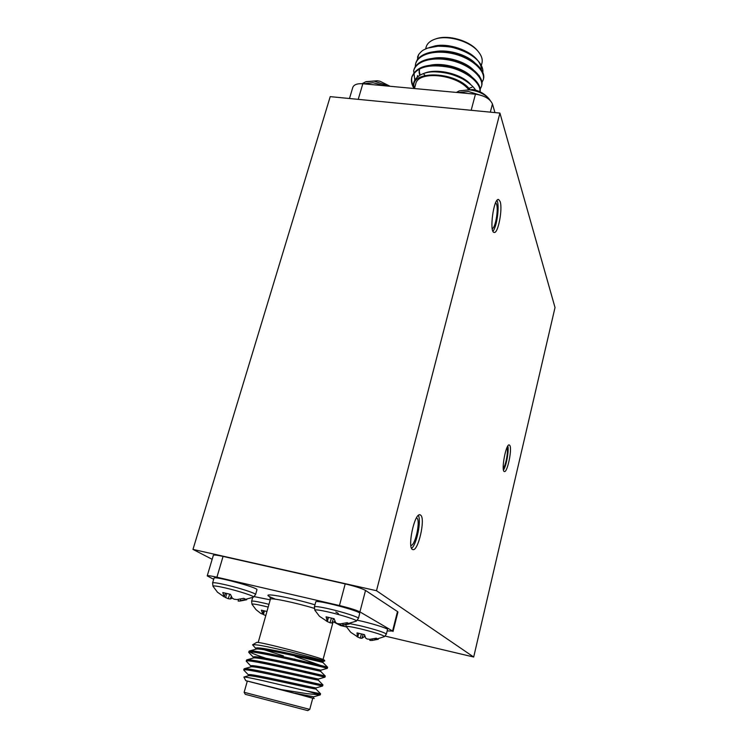<?xml version="1.0" encoding="UTF-8"?>
<svg xmlns="http://www.w3.org/2000/svg" width="748" height="748" viewBox="0 0 748 748"><rect width="100%" height="100%" fill="white"/><g stroke="black" fill="none" stroke-linecap="round" stroke-linejoin="round"><path stroke-width="1.12" d="M376.496 590.714L473.69 657.025L555.025 307.54L499.926 113.079L376.496 590.714L192.975 549.406L212.161 559.308M473.69 657.025L385.183 636.099M207.215 575.895L213.348 555.334C213.76 554.726 217.004 555.081 223.063 556.409L216.92 577.213C210.843 575.838 207.607 575.399 207.215 575.895L213.685 579.289M387.174 630.938L392.569 631.022L359.928 611.892C356.207 610.059 349.381 607.937 339.452 605.534L345.202 583.908L223.063 556.409M345.202 583.908C355.094 586.254 361.873 588.433 365.529 590.434L359.928 611.892M392.569 631.022L397.487 611.546L365.529 590.434M397.487 611.546L397.927 612.051L393.027 631.471M499.926 113.079L330.214 96.642L192.975 549.406M217.388 592.145L224.11 596.857L222.811 592.556L230.431 594.342L232.282 598.138L234.124 599.223L236.985 599.55L243.698 598.335L246.709 599.737L240.211 601.018L240.66 599.083M240.211 601.018L238.173 601.065L238.49 599.41M232.376 598.204L230.291 598.961L231.263 596.362M230.291 598.961L228.234 598.718L229.73 594.164M228.234 598.718L225.644 597.577L226.766 593.435M225.644 597.577L224.194 596.642M224.11 596.857L225.559 593.155M224.26 596.25L225.475 593.136M217.659 592.425L212.993 586.273C212.881 585.478 217.051 586.039 225.503 587.965C238.986 591.07 255.423 596.493 253.507 597.156L239.21 601.074M255.582 594.52L256.947 589.742C258.621 587.732 213.274 575.502 214.022 578.176L212.6 582.954C213.115 582.327 217.546 582.954 225.887 584.852C239.547 587.984 256.386 593.491 255.582 594.52L253.507 597.156M319.62 616.389L326.689 621.083L327.082 620.503L326.072 616.82L334.132 618.718L335.562 622.504L337.264 623.58L340.172 623.897L347.166 622.673L349.55 623.944L342.743 625.235L343.108 623.589M342.743 625.235L340.499 625.244L340.742 623.86M340.499 625.244L340.49 623.879M334.758 621.326L331.925 622.981L333.477 618.549M331.925 622.981L330.008 622.766L331.476 618.044M330.008 622.766L327.353 621.597L328.447 617.334M327.353 621.597L326.259 620.924M327.082 620.503L328.25 617.287M319.443 616.249L314.871 610.256C314.833 609.368 319.676 610.031 329.391 612.229C343.005 615.37 358.217 620.401 356.347 621.111L342.453 625.253M358.423 618.362L359.713 613.416C361.415 611.256 314.964 599.092 315.759 601.906L314.412 606.843C315.086 606.132 320.219 606.862 329.812 609.04C343.575 612.201 359.171 617.306 358.423 618.362L356.347 621.111M350.821 632.369L357.394 636.698L357.02 632.892L364.472 634.659L365.65 638.063L367.175 639.026L369.83 639.316L376.253 638.203L378.264 639.278L371.99 640.438L372.28 639.072M371.99 640.438L369.886 640.428L370.082 639.297M369.886 640.428L369.783 639.316M365.146 636.894L364.332 636.688L364.669 635.435M364.332 636.688L361.901 638.287L363.248 634.341M361.901 638.287L360.181 638.119L361.471 633.911M360.181 638.119L357.759 637.044L358.339 634.725M357.759 637.044L356.861 636.501M357.815 636.202L358.844 633.294M350.625 632.21L346.408 626.721C346.455 625.983 351.055 626.665 360.209 628.769C375.262 632.528 383.359 635.136 384.5 636.604L384.472 636.623M350.457 623.767L360.611 625.842C375.776 629.61 384.36 632.359 386.37 634.089L387.529 629.526C388.408 628.507 370.241 622.878 357.413 620.242M265.783 615.595L263.436 614.566L264.418 610.873M263.436 614.566L262.389 613.902M268.186 607.086L264.035 606.067C255.975 604.206 251.954 603.617 251.992 604.29L256.003 609.639L260.641 613.304L262.333 614.043L263.623 610.686M262.548 613.51L261.37 610.19L266.942 611.49M270.224 599.84L254.245 596.633M320.209 694.901L307.194 693.705L281.229 689.581L245.765 680.652L243.885 677.043C244.287 676.603 255.433 678.978 265.11 681.166L306.82 691.021L320.209 694.901L313.487 692.47M248.401 674.911L243.726 670.021C241.726 667.02 323.566 686.683 322.603 686.01L310.27 682.157M250.889 666.075L246.242 661.176C244.344 657.801 326.605 677.613 324.969 677.155L304.071 671.087M253.376 657.277L248.738 652.368C246.999 648.619 329.634 668.581 327.306 668.338L296.47 659.652M299.434 660.344L319.864 665.15L295.142 656.435M306.82 691.021L320.574 693.761L315.862 688.936C317.76 690.198 250.533 674.266 248.289 675.79L243.885 677.043M245.222 669.797L244.241 668.749C246.662 666.926 325.371 685.897 322.93 684.888L318.218 680.091M247.42 660.867L246.812 659.858C249.888 657.847 327.811 676.706 325.268 676.042L324.978 677.146M274.853 661.167C258.434 656.005 249.832 652.695 249.047 651.265L249.383 651.003C253.095 648.806 330.223 667.553 327.605 667.244L327.306 668.338L320.845 670.189L320.565 671.283L325.268 676.042M281.229 689.581L312.739 698.23M245.765 680.652L247.298 681.148M311.103 697.604L247.317 681.063L244.147 692.302L309.766 709.394L312.767 698.136L311.103 697.604M309.766 709.394L307.774 710.6L306.147 710.198L245.26 694.322L244.147 692.302M252.618 644.776L256.555 642.476C256.293 640.55 325.146 658.614 324.454 660.297L324.81 660.923L290.149 651.751L267.204 646.711C259.322 645.094 254.442 644.467 252.562 644.813L255.844 648.516M323.632 660.465L310.71 657.913L323.201 661.4L322.912 662.494L298.835 655.585M339.452 605.534L216.92 577.213M320.238 659.97L324.81 660.923M258.649 647.964L283.37 655.874M294.431 659.053L295.142 659.259M304.904 682.139L277.349 674.696M294.871 693.181L313.739 696.781M248.14 675.837L248.42 674.836C246.765 672.19 316.152 688.609 316.105 687.88L322.603 686.01L322.93 684.888M250.645 666.945L250.917 665.972C249.374 663.018 319.106 679.549 318.48 679.016L318.218 680.11C320.2 681.035 253.637 665.196 250.842 666.889L244.241 668.749M276.049 665.944L266.307 662.728M253.151 658.09L253.413 657.155C251.973 653.874 322.051 670.535 320.845 670.189M273.74 655.856L265.811 653.098M255.638 649.264L255.891 648.366C254.572 644.767 324.987 661.559 323.201 661.4L324.81 660.942M311.682 697.753L314.197 698.529M266.428 663.953L259.229 661.363M246.812 659.858L253.394 658.016C256.742 656.164 322.631 671.91 320.565 671.283M265.83 654.285L259.995 652.041M249.383 651.003L255.947 649.17C259.827 647.17 325.062 662.831 322.912 662.494L327.605 667.244M289.429 677.389L288.102 677.09M333.786 622.046L340.574 625.552L346.558 626.964M411.606 548.331C416.627 544.675 421.526 520.739 418.366 515.437M420.815 515.269L420.058 514.811C414.401 512.539 406.828 549.182 412.887 549.584C418.123 551.566 425.556 519.252 420.815 515.269M410.848 545.404C415.103 546.227 420.703 521.16 416.973 518.13L416.514 517.812M492.951 231.188C496.681 227.27 499.589 207.233 497.289 201.128L496.999 200.38M500.103 201.464L498.589 199.482C493.643 197.827 489.024 232.535 494.176 232.432C498.093 233.834 502.871 208.814 500.103 201.464M492.24 228.673C495.382 228.168 498.635 209.552 496.541 204.101L495.653 202.671M503.469 470.043C506.293 466.2 509.126 450.586 507.845 445.995M509.856 445.49L509.257 444.92C505.919 443.508 500.795 471.521 504.386 471.539C507.34 472.801 512.268 449.258 509.856 445.49M503.226 468.098C505.732 466.191 508.612 450.24 506.91 447.678M488.883 98.633C485.143 94.304 480.525 91.415 475.045 89.984L472.829 89.526L459.3 90.863L456.504 92.434M490.23 100.475L489.052 98.839C484.517 93.902 477.944 90.891 469.314 89.816L459.3 90.863L456.364 92.415M390.11 86.282L380.19 81.317L377.413 80.765L366.118 81.663M389.212 86.198L374.028 81.083L365.52 81.859L362.116 83.701M483.302 79.531L483.451 79.008C486.209 70.396 472.297 57.568 454.634 53.183C435.953 48.536 418.543 52.958 415.785 63.225L415.72 63.496M481.544 86.17L481.684 85.655C484.433 77.119 470.483 64.365 452.783 59.971C434.064 55.324 416.645 59.672 413.906 69.854L413.84 70.125M480.038 91.789C482.208 83.299 467.949 70.836 450.38 66.656C429.633 62.72 416.842 66.002 412.017 76.52C411.222 79.812 411.765 83.159 413.653 86.581M482.628 73.295C483.479 69.91 482.264 66.123 478.972 61.934C473.764 55.838 465.724 51.238 454.859 48.106C451.512 46.956 445.883 46.329 437.963 46.208L427.688 48.078C422.985 50.219 422.573 49.864 418.665 54.52L417.029 60.756M423.836 74.202L425.07 75.398M481.665 83.093L483.227 79.84C485.994 71.238 472.072 58.409 454.401 54.024C435.71 49.387 418.3 53.8 415.551 64.057L415.168 67.385M479.889 89.741L481.469 86.478C484.208 77.951 470.24 65.207 452.54 60.822C433.812 56.175 416.402 60.513 413.672 70.686L414.775 79.802M479.935 91.742C481.188 83.196 466.565 71.144 449.268 67.292C428.931 63.683 416.43 67.03 411.783 77.343C410.904 80.971 411.662 84.692 414.065 88.498M418.665 54.52L417.496 57.213M429.025 47.648L435.121 45.89C448.669 43.029 469.641 50.125 477.467 60.149L478.963 61.934M478.047 60.868C480.59 64.272 481.675 67.535 481.291 70.658M479.169 75.426L478.608 76.062M481.329 65.441L481.955 63.075C482.806 59.494 481.619 55.726 478.383 51.743C470.109 41.131 447.024 34.52 434.71 39.261C429.988 40.972 427.117 43.599 426.117 47.133L425.621 48.919M435.747 38.924L435.972 38.849C447.697 34.343 469.641 40.626 477.533 50.733L478.103 51.406M444.621 65.74L447.519 66.918M455.308 69.012L458.524 69.471M469.651 89.208C454.831 70.368 407.613 70.247 414.448 88.516M414.448 88.535L415.701 84.075C417.749 70.471 456.121 73.977 468.313 89.18M349.484 98.502L352.757 87.516C353.832 84.646 357.189 83.393 362.836 83.757L475.448 94.192C484.424 95.538 490.099 98.811 492.455 103.991L494.952 112.593M414.168 88.507C410.615 79.634 420.872 71.125 435.635 71.864C447.949 72.481 454.747 75.127 462.619 78.914C469.22 82.925 473.559 86.665 475.625 90.134M471.549 69.377L471.549 69.377C461.123 61.186 448.688 57.718 434.242 58.97M459.721 69.975L457.449 69.779M445.21 66.488L443.255 65.581M473.026 62.374C462.816 54.436 450.679 51.042 436.608 52.173M419.413 68.91L419.086 71.836M419.104 72.294L419.693 75.183M470.081 76.418C459.431 67.956 446.696 64.412 431.886 65.796M417.534 75.557L417.281 76.857M477.252 65.805C469.903 54.492 443.564 47.161 430.063 53.061M468.884 88.358L471.96 87.245M475.606 72.706C468.37 61.299 441.404 53.809 427.921 59.859M419.572 68.367L419.338 71.462M419.385 71.93L420.133 74.94M473.952 79.625C466.836 68.124 439.235 60.485 425.78 66.684M470.296 84.075C461.282 73.8 436.767 67.965 424.228 73.295M251.992 604.29L251.618 601.261C252.132 600.719 256.386 601.364 264.399 603.215L268.962 604.328M314.272 608.33C294.226 602.327 269.813 597.343 270.383 599.279L258.191 642.504M270.037 596.885C259.846 591.986 288.279 596.876 314.964 604.814M335.768 612.004C338.517 613.313 339.162 614.089 337.703 614.323M275.432 599.185L270.393 597.063M483.161 96.043L468.482 91.508L457.972 92.565M384.706 85.777L373.084 82.719L363.369 83.804M492.455 103.991L490.323 112.144M471.165 110.293L475.448 94.192M362.836 83.757L358.217 99.353M212.993 586.273L212.6 582.954M314.871 610.256L314.412 606.843M386.37 634.089L384.5 636.604L372.551 640.4M346.408 626.721L345.847 624.889M251.618 601.261L252.656 597.615M320.284 694.873L320.574 693.761M243.736 669.984L244.044 668.918M246.251 661.139L246.55 660.073M248.747 652.321L249.047 651.265M323.052 659.549L332.897 622.57M270.402 599.241L269.804 596.614M258.425 670.75L256.901 671.657M313.777 696.771L313.487 697.856M316.152 687.87L315.862 688.964M320.228 694.901L313.711 696.79M324.969 677.155L318.48 679.016M283.165 656.641L282.847 657.782M280.659 665.739L280.341 666.87M294.403 659.166L294.095 660.306M291.916 668.263L291.608 669.404M415.785 63.234L415.636 63.758M413.906 69.863L413.756 70.387M412.017 76.52L411.783 77.353M483.451 79.008L483.227 79.84M481.684 85.646L481.469 86.478"/></g></svg>
